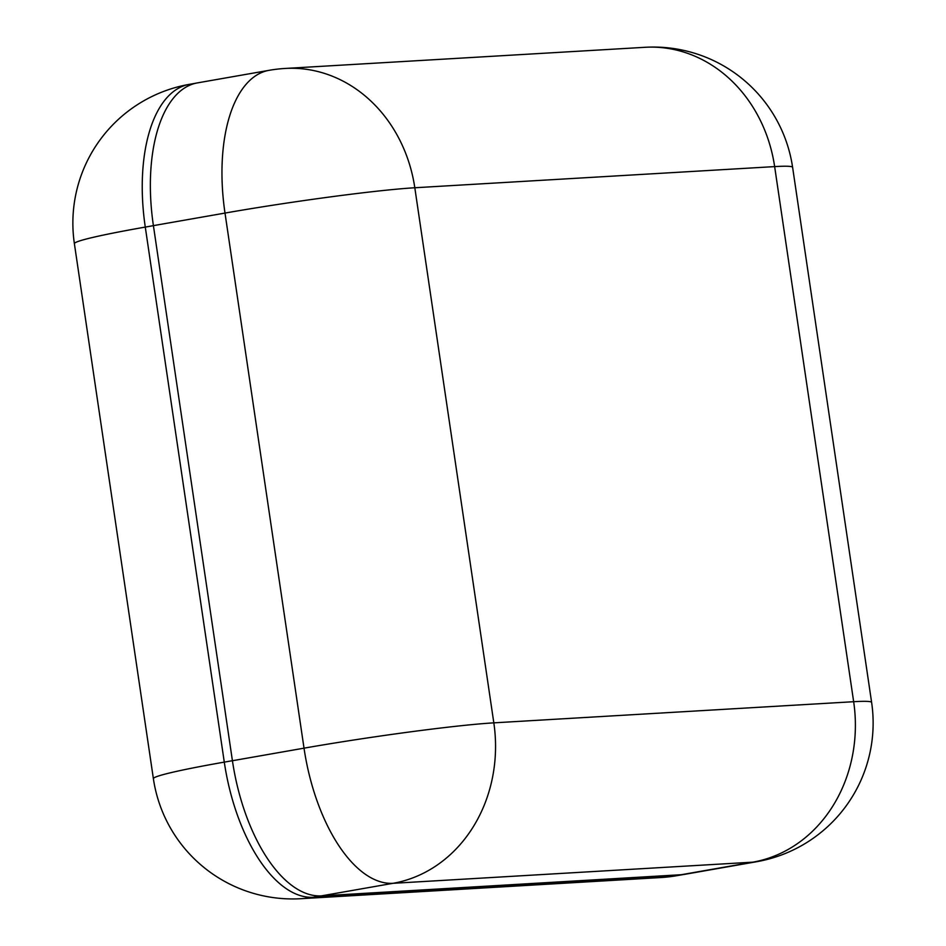 <?xml version="1.0" encoding="UTF-8"?>
<svg xmlns="http://www.w3.org/2000/svg" width="946" height="946" viewBox="0 0 946 946"><rect width="100%" height="100%" fill="white"/><g stroke="black" fill="none" stroke-linecap="round" stroke-linejoin="round"><path stroke-width="1.42" d="M681.238 874.719L752.839 862.161A140.836 68.195 80 0 0 756.634 861.723L685.034 874.281A140.836 68.195 -100 0 1 681.238 874.719L321.404 895.874A140.836 68.195 -100 0 1 232.42 760.726L153.406 225.633A140.836 68.195 -100 0 1 197.501 82.881L269.09 70.323A140.836 68.195 80 0 0 225.006 213.075L153.406 225.633A140.836 68.195 80 0 0 153.429 225.656L145.282 227.087L224.285 762.121L232.432 760.69A140.836 68.195 80 0 0 232.432 760.726L304.021 748.168L225.006 213.075A140.836 6.882 -8.4 0 1 414.809 187.757L493.824 722.85A140.836 6.882 171.6 0 0 304.021 748.168A140.836 68.195 80 0 0 393.004 883.316L321.404 895.874M756.634 861.723A140.836 140.836 0 0 0 871.621 702.429A140.836 6.882 -8.4 0 0 853.659 701.707A140.836 123.039 86.6 0 1 752.839 862.161L393.004 883.316A140.836 123.039 86.6 0 0 493.824 722.85L853.659 701.707L774.644 166.602L414.809 187.757A140.836 123.039 86.6 0 0 285.172 68.455A140.836 140.836 0 0 0 269.09 70.323M645.006 47.3A140.836 123.039 86.6 0 1 774.644 166.602A140.836 6.882 171.6 0 1 792.606 167.324A140.836 140.836 0 0 0 645.006 47.3L285.172 68.455M321.12 895.886L313.268 897.269L673.103 876.114L680.954 874.743M153.382 778.676A140.836 140.836 0 0 0 300.982 898.7A140.836 123.039 86.6 0 0 313.268 897.269A140.836 68.195 -100 0 1 224.285 762.121A140.836 6.882 171.6 0 0 153.382 778.676L74.379 243.642A140.836 6.882 -8.4 0 1 145.282 227.087A140.836 68.195 -100 0 1 189.366 84.348L196.035 83.177M660.816 877.545A140.836 140.836 0 0 0 676.887 875.677A140.836 68.195 -100 0 1 673.103 876.114A140.836 123.039 86.6 0 1 660.816 877.545L300.982 898.7M871.621 702.429L792.606 167.324M189.366 84.348A140.836 140.836 0 0 0 74.379 243.642M676.887 875.677L683.556 874.506"/></g></svg>
